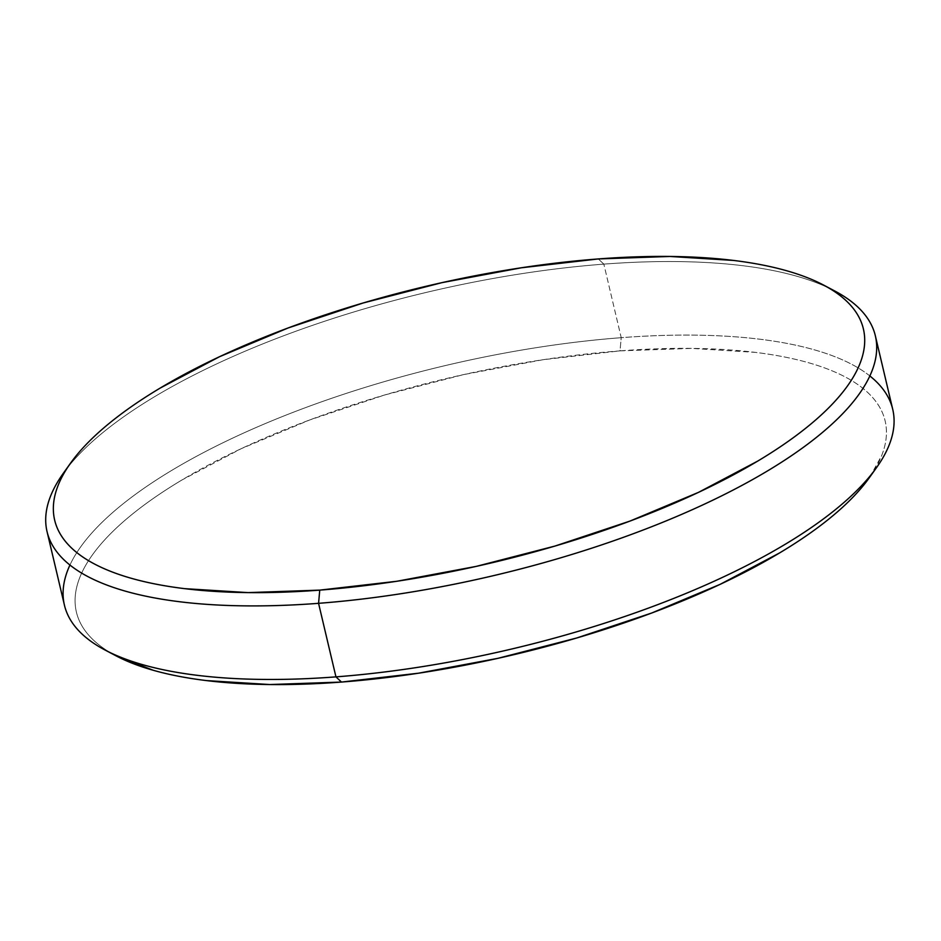 <?xml version="1.0" encoding="UTF-8"?>
<svg xmlns="http://www.w3.org/2000/svg" width="941" height="941" viewBox="0 0 941 941"><rect width="100%" height="100%" fill="white"/><g stroke="black" fill="none" stroke-linecap="round" stroke-linejoin="round"><path stroke-width="0.71" stroke-dasharray="4.71 3.53" d="M67.07 468.277A425.567 145.549 166.7 0 1 603.84 264.127L598.3 258.94L603.84 264.127A425.567 145.549 -13.3 0 0 63.27 473.358M69.94 565.047A425.567 145.549 166.7 0 1 621.225 337.678L620.025 350.875A415.51 142.115 -13.3 0 0 179.543 481.427A415.51 142.115 -13.3 0 0 116.025 655.83M892.738 409.37A425.567 145.549 -13.3 0 0 621.225 337.678L603.84 264.127L621.225 337.678A425.567 145.549 -13.3 0 0 64.435 605.169M834.761 290.981A425.567 145.549 -13.3 0 0 603.84 264.127A425.567 145.549 166.7 0 1 829.056 288.122M869.778 477.087L881.635 455.667C885.728 445.375 887.21 435.577 886.081 426.261C884.952 416.945 881.247 408.288 874.954 400.313C868.649 392.326 859.898 385.175 848.664 378.835C837.443 372.495 823.975 367.096 808.248 362.638C792.522 358.192 774.855 354.757 755.247 352.357L691.694 348.393L620.025 350.875L543.016 359.721L463.607 374.6L384.869 394.926L309.812 419.921L241.319 448.622L182.025 479.934C164.005 490.708 148.066 501.612 134.222 512.657C120.366 523.69 108.874 534.641 99.722 545.521C90.583 556.39 83.961 566.976 79.879 577.268C75.786 587.56 74.304 597.359 75.433 606.674C76.562 615.99 80.267 624.636 86.572 632.623C92.865 640.598 101.628 647.761 112.849 654.101L115.755 655.689M869.296 477.769A415.51 142.115 -13.3 0 0 620.025 350.875L621.225 337.678A425.567 145.549 166.7 0 1 869.849 375.953M70.01 463.913L70.493 463.231"/><path stroke-width="1.41" d="M70.493 463.231L63.27 473.358A425.567 145.549 -13.3 0 0 318.564 603.322L319.752 590.125A415.51 142.115 166.7 0 1 70.493 463.231A415.51 142.115 166.7 0 1 598.3 258.94L521.29 267.797L441.882 282.665L363.132 302.99L288.075 327.986L219.582 356.686L160.299 388.01C142.267 398.784 126.341 409.688 112.485 420.721C98.64 431.754 87.137 442.717 77.997 453.586C68.846 464.454 62.235 475.04 58.142 485.333C54.06 495.625 52.578 505.423 53.708 514.739C54.825 524.055 58.542 532.712 64.835 540.687C71.128 548.674 79.891 555.825 91.112 562.165C102.346 568.505 115.814 573.904 131.54 578.362C147.255 582.808 164.934 586.243 184.542 588.643L248.095 592.607L319.752 590.125L396.773 581.279L476.17 566.4L554.919 546.074L629.976 521.079L698.469 492.378L757.764 461.066C775.784 450.292 791.722 439.388 805.567 428.343C819.423 417.31 830.915 406.359 840.054 395.479C849.205 384.61 855.816 374.024 859.909 363.732C863.991 353.44 865.473 343.641 864.356 334.326C863.226 325.01 859.509 316.364 853.216 308.377C846.924 300.402 838.16 293.239 826.939 286.899C815.706 280.559 802.238 275.16 786.511 270.714C770.797 266.256 753.129 262.833 733.51 260.434L669.957 256.458L598.3 258.94A415.51 142.115 166.7 0 1 823.763 285.17A415.51 142.115 166.7 0 1 760.246 459.573A415.51 142.115 166.7 0 1 319.752 590.125L318.564 603.322A425.567 145.549 166.7 0 1 47.05 531.63A425.567 145.549 166.7 0 1 67.07 468.277M105.027 650.019L116.025 655.83A415.51 142.115 -13.3 0 0 341.489 682.06L335.949 676.873A425.567 145.549 166.7 0 1 105.027 650.019A425.567 145.549 166.7 0 1 69.94 565.047M47.05 531.63L64.435 605.169A425.567 145.549 -13.3 0 0 335.949 676.873L318.564 603.322L335.949 676.873A425.567 145.549 -13.3 0 0 892.738 409.37L875.353 335.831A425.567 145.549 166.7 0 1 318.564 603.322A425.567 145.549 -13.3 0 0 769.703 469.606A425.567 145.549 -13.3 0 0 834.761 290.981L823.763 285.17M829.056 288.122A425.567 145.549 166.7 0 1 875.353 335.831M115.755 655.689L153.265 670.286C168.992 674.744 186.659 678.167 206.279 680.566L269.832 684.542L341.489 682.06L418.498 673.203L497.907 658.335L576.645 638.01L651.713 613.014L720.206 584.314L779.489 552.99C797.509 542.216 813.447 531.312 827.304 520.279C841.148 509.246 852.652 498.283 861.791 487.414L869.778 477.087M869.849 375.953A425.567 145.549 166.7 0 1 876.518 467.642A425.567 145.549 166.7 0 1 335.949 676.873L341.489 682.06A415.51 142.115 -13.3 0 0 869.296 477.769L876.518 467.642"/></g></svg>
